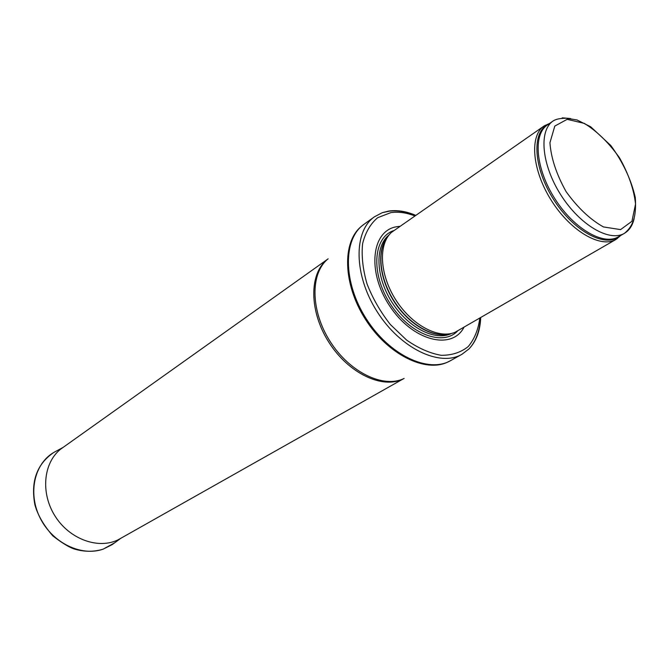 <?xml version="1.0" encoding="UTF-8"?>
<svg xmlns="http://www.w3.org/2000/svg" width="669" height="669" viewBox="0 0 669 669"><rect width="100%" height="100%" fill="white"/><g stroke="black" fill="none" stroke-linecap="round" stroke-linejoin="round"><path stroke-width="1" d="M549.625 123.405L544.048 126.006C529.221 135.782 532.123 170.436 551.557 200.8C570.791 231.298 600.938 248.642 616.082 239.377L620.807 235.421M544.048 126.006L391.532 232.327C378.127 244.244 379.616 274.583 395.747 299.804C411.736 325.126 438.563 339.359 455.054 332.292L616.082 239.377M399.736 226.365L397.227 226.657C371.596 229.96 366.512 271.539 389.734 306.017C412.497 340.805 451.709 350.815 463.935 327.392M415.641 215.301C406.15 211.295 397.21 209.874 388.831 211.044L382.35 212.658L374.498 216.764C353.391 231.257 353.667 275.034 377.124 311.645C400.305 348.424 439.826 367.273 461.903 354.319L468.961 348.95C476.244 341.341 480.158 330.921 480.702 317.691M327.693 259.171L60.678 449.125C43.326 462.839 40.391 493.212 55.159 516.234C69.727 539.373 98.468 549.625 118.254 539.732L403.633 378.679M553.096 120.997L547.359 124.986C532.775 134.586 535.685 168.755 554.852 198.71C573.835 228.781 603.522 245.933 618.415 236.809L624.453 233.305C628.325 230.178 631.11 226.415 632.79 222.024C635.19 216.43 636.018 208.243 635.282 197.455C631.143 179.543 622.99 162.233 610.83 145.533L590.702 126.792L577.013 119.952L566.392 118.237C560.12 118.254 555.688 119.182 553.096 120.997C538.553 130.572 541.572 164.817 560.831 194.913C579.889 225.119 609.61 242.404 624.453 233.305C629.353 230.379 632.581 225.47 634.128 218.571M570.54 118.505L562.219 117.836M567.161 119.333L584.305 123.389C597.049 131.233 608.757 142.664 619.427 157.692C628.492 173.731 633.869 189.185 635.55 204.045L631.937 221.288L620.573 229.609L603.43 226.933C590.066 219.432 577.615 207.649 566.066 191.568C556.416 174.291 551.039 158.009 549.935 142.731L554.802 126.073L567.161 119.333M548.731 124.033L547.275 124.794C531.479 133.482 533.845 168.605 553.623 199.487C573.182 230.521 603.973 247.572 618.549 236.968L619.854 235.973M387.61 236.951C376.756 249.93 379.231 277.769 394.008 300.916C408.684 324.122 432.835 338.188 449.192 333.873M387.769 236.726C376.522 249.504 378.83 277.66 393.773 301.067C408.608 324.532 433.127 338.581 449.476 333.831M389.015 235.02C374.749 246.117 375.635 276.774 391.934 302.229C408.065 327.802 435.435 341.625 451.542 333.421M393.606 230.638C373.168 237.487 370.626 273.337 390.002 303.458C409.043 333.798 442.577 346.718 457.462 331.13M414.797 215.895C406.317 212.642 398.339 211.546 390.855 212.617L377.684 217.693C370.367 223.872 365.333 232.578 362.581 243.8C361.377 256.16 362.866 269.565 367.055 284.007C372.742 298.483 380.502 311.971 390.32 324.482L406.618 340.086C418.342 348.223 429.833 353.291 441.105 355.298C451.767 355.398 460.807 352.488 468.233 346.567C474.413 339.124 478.276 329.666 479.807 318.21M374.498 216.764L363.995 224.316C342.846 238.85 342.913 282.36 366.144 318.62C389.107 355.055 428.469 373.595 450.605 360.624L461.903 354.319M363.995 224.316L361.62 226.189C341.959 241.685 342.812 283.965 365.324 319.138C387.61 354.461 425.517 373.193 447.896 361.971L450.605 360.624M328.111 258.819C310.157 273.128 310.424 310.684 330.152 341.491C349.67 372.432 383.546 388.63 404.126 378.453M327.375 259.447C309.011 273.462 309.019 311.277 328.88 342.294C348.532 373.453 382.76 389.525 403.248 378.855M56.363 451.057L53.796 452.453C34.211 463.776 27.58 493.588 40.307 518.35C52.809 543.22 81.693 556.884 103.277 549.09L114.675 542.818M545.21 125.254L547.359 124.986M617.253 238.632L618.415 236.809M382.35 212.658L389.408 211.161C397.779 210.258 406.476 211.672 415.499 215.401M468.961 348.95C475.743 341.826 479.606 331.439 480.551 317.775M62.593 447.678L53.796 452.453C36.82 464.077 30.531 481.571 34.93 504.953C37.79 515.155 43.761 525.458 52.826 535.877C62.552 543.42 70.086 547.911 75.43 549.341C85.022 551.942 94.229 551.892 103.043 549.199L112.317 544.549L120.378 538.612"/></g></svg>
